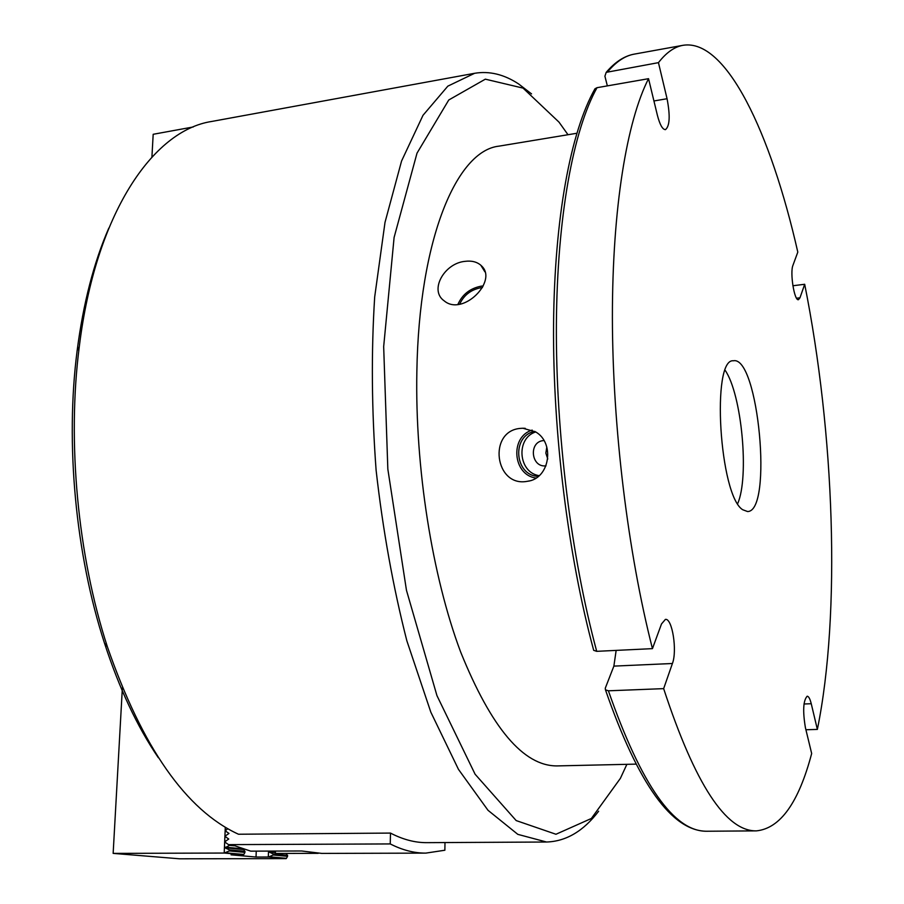 <?xml version="1.0" encoding="UTF-8"?>
<svg xmlns="http://www.w3.org/2000/svg" width="904" height="904" viewBox="0 0 904 904"><rect width="100%" height="100%" fill="white"/><g stroke="black" fill="none" stroke-linecap="round" stroke-linejoin="round"><path stroke-width="1.36" d="M616.155 650.394L613.872 666.112L605.262 688.26L605.454 689.831L608.403 690.803L663.649 688.633C695.018 784.152 725.968 831.567 756.501 830.866C780.31 828.358 798.707 802.582 811.668 753.518L805.396 727.607C802.639 710.951 803.238 700.487 807.182 696.216C808.673 696.317 810.029 698.826 811.25 703.73L817.363 729.415C841.104 613.059 834.347 432.7 804.684 284.274L799.972 297.8L798.447 299.699C794.379 301.19 789.791 272.635 792.955 265.324L797.803 252.114C770.818 133.08 726.296 38.262 683.017 45.302C674.463 46.793 666.271 52.579 658.451 62.647L606.2 72.354L604.912 76.196L607.352 85.88M596.708 651.332L652.451 648.643C627.952 552.864 612.562 427.095 612.392 317.417C612.324 207.728 626.867 121.034 648.541 78.682L597.024 87.688C573.43 129.95 557.169 215.875 556.389 324.299C555.711 432.7 571.204 556.796 596.708 651.332L593.691 650.338L593.431 649.4M594.109 90.343L594.99 88.761L597.024 87.688M742.681 509.72L747.529 511.528C773.044 511.924 758.422 355.645 733.426 360.775C711.098 357.984 719.403 495.595 742.681 509.72M663.649 688.633L672.418 663.502C677.401 650.733 672.248 618.008 665.412 619.387L661.513 623.929L652.451 648.643M648.541 78.682L657.4 115.316C659.875 124.797 662.553 129.577 665.457 129.645C669.785 126.097 670.316 115.802 667.062 98.728L658.451 62.647M737.664 503.618C749.484 476.928 741.755 394.404 725.2 370.38M792.887 285.754L804.684 284.274M817.363 729.415L805.916 729.743M535.518 431.829C555.35 442.971 549.7 478.928 527.371 481.301C494.669 487.764 487.505 430.473 520.806 428.36L522.907 428.247L535.518 431.829M481.583 265.957C498.104 281.133 462.746 316.671 444.226 300.874C428.982 290.478 444.214 263.233 464.972 261.358C471.492 260.51 476.77 261.798 480.804 265.211L481.583 265.957M483.267 285.969L481.244 286.15C470.17 288.286 462.385 294.365 457.899 304.411M482.465 287.585L481.03 287.721C471.007 289.63 463.876 295.122 459.661 304.196M532.207 430.101C509.63 436.621 512.715 475.188 536.038 478.035M546.016 465.831C530.885 467.865 528.399 441.457 543.643 440.587L543.88 440.564M535.699 431.942C515.529 438.225 518.286 472.668 539.202 475.662M534.784 431.389C511.268 435.638 514.489 475.899 538.388 476.351M546.807 447.051L545.846 453.13L547.767 458.972M158.347 757.721C137.261 726.748 119.317 688.577 104.514 643.219C75.552 554.333 65.167 443.322 77.145 350.605C83.281 303.292 93.835 262.454 108.808 228.113M598.629 811.227C583.464 831.115 566.096 841.387 546.524 842.019L517.822 834.358L488.013 810.3L458.464 769.361L430.824 712.16L406.834 640.733C393.127 587.069 382.889 530.23 376.109 470.227C371.646 410.009 371.171 352.266 374.685 296.987L385.014 222.35L401.568 161.014L423.004 115.305L447.842 86.14L474.623 73.292C489.403 70.828 504.07 74.377 518.602 83.936L531.541 93.892M474.623 73.292L211.739 121.452C152.708 130.391 95.541 213.898 79.281 346.729C67.032 441.683 77.687 555.587 107.327 646.631C142.369 747.619 186.088 810.165 238.486 834.234L390.483 833.081C402.958 839.567 415.094 842.754 426.914 842.652L546.524 842.019M576.786 133.272L498.974 146.143C456.802 150.584 418.993 238.848 416.857 371.668C414.97 467.763 432.225 576.176 460.554 651.761C491.29 727.98 523.427 766.038 556.943 765.914L635.794 764.129M567.994 134.719L559.011 122.142L523.043 88.106L485.335 79.168L448.768 99.982L417.015 153.149L394.099 237.469L383.669 346.627L387.839 469.131L406.461 590.278L436.948 695.617L475.097 774.219L516.173 820.572L555.96 834.256L591.363 818.482L620.393 778.355L626.879 764.332M444.983 842.562L444.87 850.235L425.795 853.116C414.258 853.184 402.404 850.122 390.245 843.929L228.52 844.63L225.446 842.494L225.503 841.206L228.757 839.036L225.672 836.912L225.729 835.624L228.994 833.454L225.91 831.33L225.966 830.041L227.876 828.765M231.695 844.731L250.747 851.15L301.608 850.98L321.79 853.41L425.795 853.116M390.245 843.929L390.483 833.081M318.208 853.342L275.37 853.466L275.46 851.071M232.317 845.003L228.52 844.63M229.605 844.731L229.571 845.353L234.204 845.805M225.288 827.239L224.203 853.048L229.345 850.946L229.39 849.873L224.938 847.782L229.571 845.353M122.368 687.887L113.147 853.387L224.203 853.048M225.446 842.325L225.492 841.443M225.684 836.742L225.717 835.85M225.921 831.16L225.955 830.279M243.831 849.285L244.961 852.393L229.345 850.946M245.007 851.331L229.39 849.873M244.961 852.393L243.617 854.777L231.062 854.822L256.035 857.037L268.556 857.026L273.189 854.992L273.223 853.964L268.974 851.963L269.641 851.093M256.25 851.139L256.035 857.037M268.522 851.093L268.307 857.015M286.398 853.432L287.596 856.325L273.189 854.992M287.63 855.308L273.223 853.964M287.596 856.325L286.218 858.619L179.546 858.8L113.147 853.387M286.218 858.619L268.556 857.026M243.617 854.777L224.463 853.06M151.917 157.047L153.183 134.289L193.253 126.967M608.403 690.803C641.286 785.101 674.147 831.917 706.996 831.239L756.501 830.866M606.2 72.354C615.082 61.947 624.461 55.867 634.314 54.116C625.105 55.732 616.257 61.574 607.793 71.665M803.995 703.99L811.25 703.73M796.548 298.218L799.972 297.8M653.931 100.965L667.062 98.728M613.872 666.112L672.418 663.502M243.696 854.449L224.734 852.743M286.297 858.303L268.804 856.721M275.426 851.952L268.996 851.342M286.455 853.625L284.568 853.444M275.404 852.574L268.974 851.963M242.261 848.788L224.972 847.138M243.888 849.579L224.938 847.782M605.454 689.831C638.247 784.254 672.101 831.386 706.996 831.239M593.691 650.338C568.175 556.186 552.796 432.948 553.553 325.157C554.457 217.355 570.707 131.679 594.979 88.761M634.314 54.116L683.017 45.302M484.906 271.844L480.804 265.211M525.247 428.338L522.907 428.247M529.236 480.928L527.371 481.301M104.514 643.219L107.327 646.631M77.145 350.605L79.281 346.729"/></g></svg>
